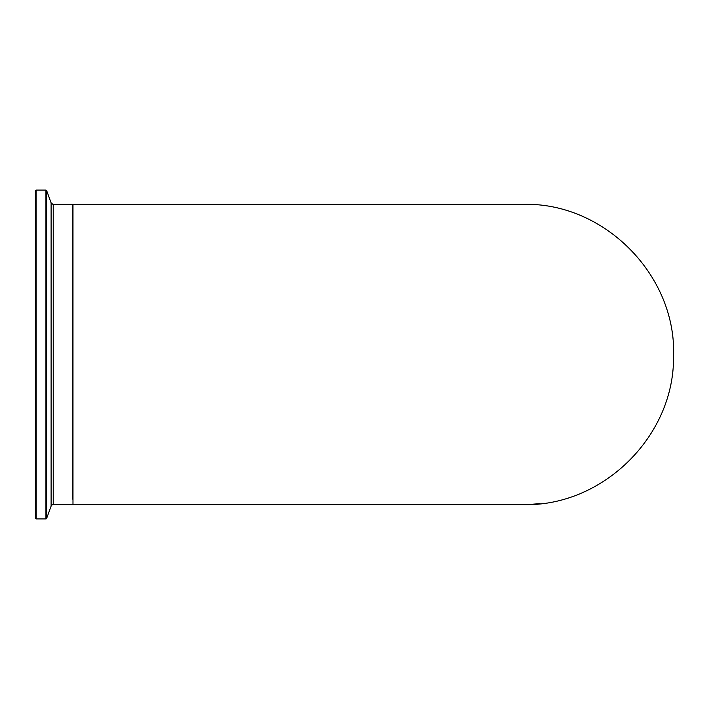 <?xml version="1.0" encoding="UTF-8"?>
<svg xmlns="http://www.w3.org/2000/svg" width="709" height="709" viewBox="0 0 709 709"><rect width="100%" height="100%" fill="white"/><g stroke="black" fill="none" stroke-linecap="round" stroke-linejoin="round"><path stroke-width="1.06" d="M536.146 504.081L534.63 504.205L536.146 504.064M520.486 504.64L519.511 504.64M533.655 504.294L537.413 503.984M534.028 504.259L529.791 504.498L534.028 504.25M536.199 504.09L528.347 504.56L536.199 504.09M535.738 504.09L539.762 503.674L535.738 504.09M539.992 503.665L528.116 504.542L539.992 503.629M523.41 204.36C604.502 202.216 676.971 275.819 673.532 356.902C674.259 436.274 602.756 506.643 523.41 504.64L72.983 504.64L72.983 204.36L523.047 204.36M35.45 499.189L35.45 209.811M35.45 493.455L35.45 512.678L35.45 493.455M35.45 196.322L35.45 278.912L35.45 196.322M36.124 190.101L36.203 518.908A0.753 0.753 0 0 1 35.45 518.155L35.45 512.678M46.643 209.811L46.643 190.588L45.934 190.092L36.203 190.092L35.45 190.845L35.45 518.164L36.203 518.908L45.934 518.908A0.753 0.753 0 0 0 46.643 518.412L46.643 499.189M45.934 499.189L45.934 518.908L46.643 518.412L51.11 506.12L46.643 518.412L46.643 190.588L51.11 202.88L51.11 506.12A2.251 2.251 0 0 1 53.228 504.64L53.228 204.36L72.735 204.36L72.735 499.189M51.119 202.889L46.643 190.588L45.934 190.092L45.934 209.811M72.974 204.547L72.735 209.811M45.934 190.092L45.934 518.908M35.893 190.163L35.45 255.612M51.943 505.047L52.821 504.675M52.874 204.334L51.11 202.88M53.228 504.64L72.735 504.64"/></g></svg>
